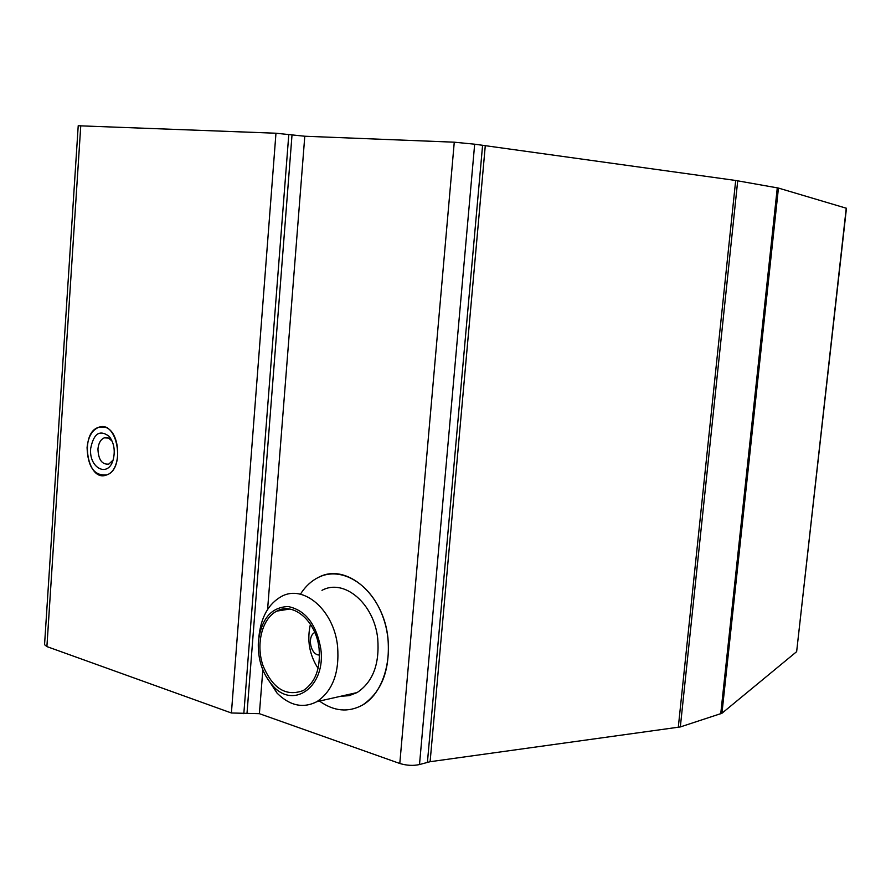 <?xml version="1.0" encoding="UTF-8"?>
<svg xmlns="http://www.w3.org/2000/svg" width="891" height="891" viewBox="0 0 891 891"><rect width="100%" height="100%" fill="white"/><g stroke="black" fill="none" stroke-linecap="round" stroke-linejoin="round"><path stroke-width="1.34" d="M275.965 133.227L78.219 125.754L44.55 644.683L46.9 646.588L231.404 712.989L259.392 713.68L399.792 763.487C406.719 765.569 413.29 765.926 419.505 764.545L430.108 761.705L680.334 726.933L721.944 713.268L796.643 651.666L846.45 208.271L778.444 188.068L735.688 180.472L474.669 144.197L454.265 142.192L304.789 136.234L275.965 133.227L231.404 712.989M87.073 447.638C87.819 466.995 94.368 476.084 106.708 474.903C125.987 468.978 117.412 419.449 98.567 427.357C91.951 430.242 88.12 437.002 87.073 447.638M319.49 701.083C333.902 711.374 348.214 712.722 362.448 705.126C385.369 692.196 395.326 651.388 383.241 617.708C371.447 583.872 341.286 565.93 318.51 577.346C311.549 580.776 305.669 586.167 300.846 593.529C305.669 586.167 311.549 580.776 318.51 577.346C345.797 562.421 383.453 593.751 387.93 637.845C390.414 669.52 381.927 691.951 362.448 705.126C348.214 712.722 333.902 711.374 319.49 701.083M104.002 427.034C120.519 429.284 122.847 470.236 106.708 474.903C87.452 483.167 78.976 432.993 98.567 427.357L104.002 427.034M90.682 448.474C88.688 468.298 108.446 478.233 113.257 459.444C115.351 450.556 114.037 442.916 109.326 436.512C99.903 429.317 93.689 433.304 90.682 448.474M112.177 441.245L108.568 438.049L104.28 437.826C100.65 439.43 98.533 443.161 97.943 449.019C98.366 459.7 101.975 464.734 108.791 464.1L113.057 460.112M310.436 624.212C306.816 640.05 309.355 654.785 318.076 668.406M314.813 632.443C306.738 636.374 310.681 655.453 319.501 655.019M319.089 648.715C316.416 621.361 293.473 601.548 276.8 611.115C262.143 618.488 255.706 643.926 262.856 665.243C272.546 688.598 286.067 697.007 303.408 690.48C315.381 682.45 320.604 668.528 319.089 648.715M320.771 648.581C316.283 624.112 305.401 610.101 288.138 606.548C271.232 607.15 261.308 618.889 258.357 641.776C257.622 659.373 262.477 674.075 272.924 685.87C293.896 710.027 326.262 686.037 320.771 648.581M265.251 675.077L277.068 693.142C289.909 705.817 303.174 708.657 316.884 701.663C332.699 690.959 339.594 672.516 337.578 646.343C333.98 610.068 303.53 584.017 281.456 596.469C268.403 603.808 260.874 617.385 258.858 637.199M340.73 696.272L349.149 695.671L357.124 692.552C372.839 682.06 379.711 664.096 377.717 638.658C374.175 603.385 343.959 578.148 321.985 590.332M80.769 125.642L46.9 646.588M288.795 134.485L243.822 713.691M454.265 142.192L399.792 763.487M474.669 144.197L419.505 764.545M482.566 145.534L427.424 762.25M485.261 145.946L430.108 761.705M735.688 180.472L678.285 727.379M737.715 180.784L680.334 726.933M777.286 187.812L720.73 713.869M778.444 188.068L721.944 713.268M846.25 208.16L796.643 651.666M292.014 134.987L247.03 712.978M304.789 136.234L267.59 609.444M262.834 669.887L259.392 713.68M107.566 437.693L104.28 437.826M111.498 440.366L109.326 436.512M289.608 609.054L276.8 611.115M272.924 685.87L277.068 693.142M357.124 692.552L316.884 701.663"/></g></svg>
